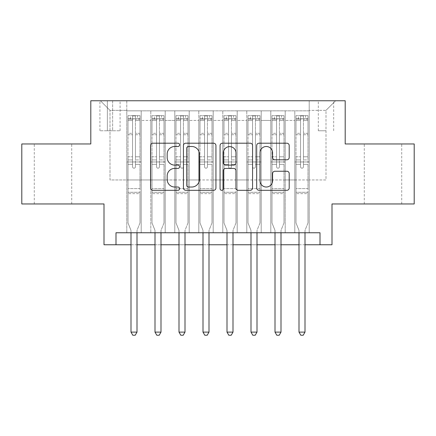 <?xml version="1.0" encoding="UTF-8"?>
<svg xmlns="http://www.w3.org/2000/svg" width="436" height="436" viewBox="0 0 436 436"><rect width="100%" height="100%" fill="white"/><g stroke="black" fill="none" stroke-linecap="round" stroke-linejoin="round"><path stroke-width="0.33" stroke-dasharray="2.18 1.64" d="M179.599 144.85A1.651 1.651 0 0 0 177.953 143.204L152.922 143.204A2.354 2.354 0 0 0 150.567 145.559L150.567 187.96A2.354 2.354 0 0 0 152.922 190.319L177.953 190.319A1.651 1.651 0 0 0 179.599 188.668A1.651 1.651 0 0 0 177.953 187.022L174.711 187.022A7.537 7.537 0 0 1 167.173 179.479L167.173 175.948A7.537 7.537 0 0 1 174.711 168.41L177.953 168.41A1.651 1.651 0 0 0 179.599 166.759A1.651 1.651 0 0 0 177.953 165.113L174.711 165.113A7.537 7.537 0 0 1 167.173 157.57L167.173 154.039A7.537 7.537 0 0 1 174.711 146.501L177.953 146.501A1.651 1.651 0 0 0 179.599 144.85M382.999 143.962L364.278 143.962L382.999 143.962M382.999 203.961L364.278 203.961L382.999 203.961M53.001 143.962L34.281 143.962L53.001 143.962M53.001 203.961L34.281 203.961L53.001 203.961M326.003 100.76L318.318 100.76L326.003 100.76M326.003 130.762L318.318 130.762L326.003 130.762M414.2 143.962L414.2 203.961L331.998 203.961L331.998 244.76L104.002 244.76L104.002 203.961L21.8 203.961L21.8 143.962L90.802 143.962L90.802 100.76L345.198 100.76L345.198 143.962L414.2 143.962M309.2 232.759L309.2 110.842L126.8 110.842L126.8 232.759L141.199 232.759L126.8 232.759L141.199 232.759L126.8 232.759L126.8 110.842L141.199 110.842L141.199 232.759L141.199 110.842L141.199 179.959L150.802 179.959L141.199 179.959L141.199 110.842L126.8 110.842L309.2 110.842L309.2 232.759L294.801 232.759L294.801 110.842L270.8 110.842L270.8 232.759L270.8 110.842L285.199 110.842L285.199 232.759L285.199 110.842L285.199 179.959L285.199 110.842L294.801 110.842L294.801 232.759L309.2 232.759L294.801 232.759L309.2 232.759L309.2 110.363L309.2 179.959L326.003 179.959L326.003 110.363L309.2 110.363L326.003 110.363L326.003 179.959L309.2 179.959L309.2 161.958L309.2 232.759M270.8 232.759L285.199 232.759L270.8 232.759L285.199 232.759L270.8 232.759L270.8 161.958L270.8 179.959L261.202 179.959L261.202 120.44L261.202 179.959L270.8 179.959L270.8 120.44L270.8 179.959L294.801 179.959L285.199 179.959L285.199 161.958L285.199 179.959L270.8 179.959L270.8 161.958L285.199 161.958L285.199 232.759L285.199 161.958L270.8 161.958L270.8 232.759M261.202 232.759L261.202 110.842L246.798 110.842L246.798 232.759L246.798 110.842L261.202 110.842L261.202 232.759L246.798 232.759L261.202 232.759L246.798 232.759L261.202 232.759L261.202 161.958L261.202 232.759M237.2 232.759L237.2 110.842L222.801 110.842L222.801 232.759L222.801 110.842L237.2 110.842L237.2 232.759L222.801 232.759L237.2 232.759L222.801 232.759L237.2 232.759L237.2 120.44L237.2 179.959L246.798 179.959L237.2 179.959L237.2 161.958L237.2 232.759M213.199 232.759L213.199 110.842L198.8 110.842L198.8 232.759L198.8 110.842L213.199 110.842L213.199 232.759L198.8 232.759L213.199 232.759L198.8 232.759L213.199 232.759L213.199 120.44L213.199 179.959L222.801 179.959L213.199 179.959L213.199 161.958L213.199 232.759M189.202 232.759L189.202 110.842L174.798 110.842L174.798 232.759L174.798 110.842L189.202 110.842L189.202 232.759L174.798 232.759L189.202 232.759L174.798 232.759L189.202 232.759L189.202 120.44L189.202 179.959L198.8 179.959L189.202 179.959L189.202 161.958L189.202 232.759M165.2 232.759L165.2 110.842L150.802 110.842L150.802 232.759L150.802 110.842L165.2 110.842L165.2 232.759L150.802 232.759L165.2 232.759L150.802 232.759L165.2 232.759L165.2 161.958L165.2 232.759M294.801 120.44L294.801 179.959L294.801 110.842L294.801 120.44L285.199 120.44L294.801 120.44M246.798 120.44L246.798 179.959L246.798 110.842L237.2 110.842L237.2 120.44L237.2 110.842L246.798 110.842L246.798 120.44L237.2 120.44L246.798 120.44M222.801 120.44L222.801 179.959L222.801 110.842L213.199 110.842L213.199 120.44L213.199 110.842L222.801 110.842L222.801 120.44L213.199 120.44L222.801 120.44M198.8 120.44L198.8 179.959L198.8 110.842L189.202 110.842L189.202 120.44L189.202 110.842L198.8 110.842L198.8 120.44L189.202 120.44L198.8 120.44M165.2 120.44L165.2 179.959L165.2 110.842L165.2 120.44L174.798 120.44L174.798 179.959L165.2 179.959L174.798 179.959L174.798 110.842L165.2 110.842L174.798 110.842L174.798 120.44L165.2 120.44M115.998 244.76L115.998 232.759L115.998 244.76L115.998 232.759L320.002 232.759L115.998 232.759L320.002 232.759L320.002 244.76M107.36 100.76L99.92 100.76L107.36 100.76L107.36 130.762L99.92 130.762L112.641 130.762L107.36 130.762L107.36 100.76M112.641 100.76L120.08 100.76L112.641 100.76L112.641 130.762L120.08 130.762L112.641 130.762L112.641 100.76M309.2 100.76L126.8 100.76L335.6 100.76L309.2 100.76L309.2 110.842L309.2 100.76M126.8 100.76L100.4 100.76L126.8 100.76L126.8 179.959L109.997 179.959L109.997 110.363L126.8 110.363L109.997 110.363L100.4 100.76L109.997 110.363L109.997 179.959L126.8 179.959L126.8 100.76M150.802 120.44L150.802 179.959L150.802 110.842L141.199 110.842L150.802 110.842L150.802 120.44L141.199 120.44L150.802 120.44M270.8 110.842L261.202 110.842L261.202 120.44L261.202 110.842L270.8 110.842L270.8 120.44L270.8 110.842M131.002 244.76L137.002 244.76M154.998 244.76L160.998 244.76M179 244.76L185 244.76M203.002 244.76L209.002 244.76M226.998 244.76L232.998 244.76M251 244.76L257 244.76M275.002 244.76L281.002 244.76M298.998 244.76L304.998 244.76M246.798 179.959L261.202 179.959L246.798 179.959L246.798 161.958L246.798 179.959M222.801 179.959L237.2 179.959L222.801 179.959L222.801 161.958L222.801 179.959M198.8 179.959L213.199 179.959L198.8 179.959L198.8 161.958L198.8 179.959M174.798 179.959L189.202 179.959L174.798 179.959L174.798 161.958L174.798 179.959M150.802 179.959L165.2 179.959L165.2 161.958L165.2 179.959L150.802 179.959L150.802 161.958L165.2 161.958L150.802 161.958L150.802 232.759L150.802 179.959M126.8 179.959L141.199 179.959L141.199 161.958L141.199 232.759L141.199 161.958L141.199 179.959L126.8 179.959L126.8 161.958L141.199 161.958L126.8 161.958L126.8 232.759L126.8 179.959M294.801 179.959L309.2 179.959L294.801 179.959L294.801 161.958L294.801 179.959M126.8 161.958L141.199 161.958L126.8 161.958M150.802 161.958L165.2 161.958L150.802 161.958M174.798 161.958L189.202 161.958L174.798 161.958L174.798 232.759L174.798 161.958L189.202 161.958L174.798 161.958M198.8 161.958L213.199 161.958L198.8 161.958L198.8 232.759L198.8 161.958L213.199 161.958L198.8 161.958M222.801 161.958L237.2 161.958L222.801 161.958L222.801 232.759L222.801 161.958L237.2 161.958L222.801 161.958M246.798 161.958L261.202 161.958L246.798 161.958L246.798 232.759L246.798 161.958L261.202 161.958L246.798 161.958M270.8 161.958L285.199 161.958L270.8 161.958M294.801 161.958L309.2 161.958L294.801 161.958L294.801 232.759L294.801 161.958L309.2 161.958L294.801 161.958M335.6 100.76L326.003 110.363L335.6 100.76M215.94 187.96L215.94 145.559A2.354 2.354 0 0 0 213.585 143.204L185.785 143.204A2.354 2.354 0 0 0 183.431 145.559L183.431 187.96A2.354 2.354 0 0 0 185.785 190.319L213.585 190.319A2.354 2.354 0 0 0 215.94 187.96M188.374 146.501A1.651 1.651 0 0 0 186.728 148.147L186.728 185.371A1.651 1.651 0 0 0 188.374 187.022L191.791 187.022A7.537 7.537 0 0 0 199.328 179.479L199.328 154.039A7.537 7.537 0 0 0 191.791 146.501L188.374 146.501M222.415 143.204L250.215 143.204A2.354 2.354 0 0 1 252.569 145.559L252.569 187.96A2.354 2.354 0 0 1 250.215 190.319L238.318 190.319A2.354 2.354 0 0 1 235.963 187.96L235.963 170.765A2.354 2.354 0 0 0 233.609 168.41L225.717 168.41A2.354 2.354 0 0 0 223.357 170.765L223.357 188.668A1.651 1.651 0 0 1 221.711 190.319A1.651 1.651 0 0 1 220.06 188.668L220.06 145.559A2.354 2.354 0 0 1 222.415 143.204M235.963 152.922A6.3 6.3 0 0 0 229.663 146.616A6.3 6.3 0 0 0 223.357 152.922L223.357 162.753A2.354 2.354 0 0 0 225.717 165.113L233.609 165.113A2.354 2.354 0 0 0 235.963 162.753L235.963 152.922M274.953 159.81L286.844 159.81A2.354 2.354 0 0 0 289.204 157.456L289.204 145.559A2.354 2.354 0 0 0 286.844 143.204L259.049 143.204A2.354 2.354 0 0 0 256.695 145.559L256.695 187.96A2.354 2.354 0 0 0 259.049 190.319L286.844 190.319A2.354 2.354 0 0 0 289.204 187.96L289.204 173.593A2.354 2.354 0 0 0 286.844 171.234L274.953 171.234A2.354 2.354 0 0 0 272.593 173.593L272.593 180.717A6.3 6.3 0 0 1 266.292 187.022A6.3 6.3 0 0 1 259.992 180.717L259.992 152.802A6.3 6.3 0 0 1 266.292 146.501A6.3 6.3 0 0 1 272.593 152.802L272.593 157.456A2.354 2.354 0 0 0 274.953 159.81M132.56 166.759A1.439 1.439 0 0 0 133.999 168.198A1.439 1.439 0 0 1 132.56 166.759L132.56 164.356L132.56 166.759A1.439 1.439 0 0 0 133.999 168.198A1.439 1.439 0 0 0 135.438 166.759A1.439 1.439 0 0 1 133.999 168.198A1.439 1.439 0 0 0 135.438 166.759L135.438 164.356L135.438 166.759A1.439 1.439 0 0 1 133.999 168.198A1.439 1.439 0 0 1 132.56 166.759L132.56 159.914L132.56 166.759M131.002 232.759L131.002 230.84A2.398 2.398 0 0 0 130.827 229.946A2.398 2.398 0 0 1 131.002 230.84A2.398 2.398 0 0 0 130.827 229.946L127.999 222.921L130.827 229.946L127.999 222.921L127.999 164.356L127.999 188.603L127.999 164.356L132.56 164.356L127.999 164.356L132.56 164.356L127.999 164.356L127.999 156.797L132.56 156.797L127.999 156.797L127.999 134.713L132.56 134.713L127.999 134.713L127.999 120.543L132.56 120.543L127.999 120.543L127.999 118.761L127.999 164.356L127.999 159.914L132.56 159.914L127.999 159.914L127.999 133.312L132.56 133.312L132.56 159.914L132.56 133.312L127.999 133.312L127.999 119.142L132.56 119.142L132.56 133.312L132.56 115.938L132.56 119.388L132.56 115.938L135.438 115.938L135.438 119.388C134.484 118.554 133.525 118.554 132.56 119.388L132.56 164.356L132.56 119.388C133.52 118.554 134.479 118.554 135.438 119.388L135.438 164.356L135.438 115.938L132.56 115.938L132.56 119.142L127.999 119.142L127.999 115.644L130.402 115.638L130.402 118.761L127.999 118.761L127.999 115.644L127.999 118.761L137.602 118.761L130.402 118.761L130.402 115.638L139.94 115.638L137.602 115.638L137.602 118.761L140 118.761L140 115.644L127.999 115.644L127.999 222.921L127.999 188.603L127.999 222.921L130.827 229.946A2.398 2.398 0 0 1 131.002 230.84L131.002 332.118L137.002 332.118L137.002 230.84A2.398 2.398 0 0 1 137.171 229.946L140 222.921L140 193.639L140 222.921L137.171 229.946A2.398 2.398 0 0 0 137.002 230.84A2.398 2.398 0 0 1 137.171 229.946A2.398 2.398 0 0 0 137.002 230.84L137.002 232.759M140 118.761L140 193.639L127.999 193.639L140 193.639L140 188.603L127.999 188.603L140 188.603L140 164.356L140 222.921L140 164.356L135.438 164.356L135.438 156.797L135.438 166.759L135.438 164.356L140 164.356L135.438 164.356L140 164.356L140 156.797L135.438 156.797L135.438 134.713L135.438 156.797L140 156.797L140 134.713L135.438 134.713L135.438 120.543L135.438 134.713L140 134.713L140 120.543L135.438 120.543L140 120.543L140 118.761L128.059 118.761L139.94 118.761L137.602 118.761L137.602 115.638L140 115.644L140 159.914L135.438 159.914L140 159.914L140 133.312L135.438 133.312L140 133.312L140 119.142L135.438 119.142L140 119.142L140 115.644L140 118.761M137.002 332.118L131.002 332.118L131.002 230.84L131.002 332.118L132.8 335.24L135.198 335.24L132.8 335.24L131.002 332.118L132.8 335.24L135.198 335.24L137.002 332.118L137.002 230.84L137.002 332.118L135.198 335.24L137.002 332.118L131.002 332.118M156.562 166.759A1.439 1.439 0 0 0 158.001 168.198A1.439 1.439 0 0 1 156.562 166.759L156.562 164.356L156.562 166.759A1.439 1.439 0 0 0 158.001 168.198A1.439 1.439 0 0 0 159.44 166.759A1.439 1.439 0 0 1 158.001 168.198A1.439 1.439 0 0 0 159.44 166.759L159.44 164.356L159.44 166.759A1.439 1.439 0 0 1 158.001 168.198A1.439 1.439 0 0 1 156.562 166.759L156.562 159.914L156.562 166.759M154.998 232.759L154.998 230.84A2.398 2.398 0 0 0 154.829 229.946A2.398 2.398 0 0 1 154.998 230.84A2.398 2.398 0 0 0 154.829 229.946L152 222.921L154.829 229.946L152 222.921L152 164.356L152 188.603L152 164.356L156.562 164.356L152 164.356L156.562 164.356L152 164.356L152 156.797L156.562 156.797L152 156.797L152 134.713L156.562 134.713L152 134.713L152 120.543L156.562 120.543L152 120.543L152 118.761L152 164.356L152 159.914L156.562 159.914L152 159.914L152 133.312L156.562 133.312L156.562 159.914L156.562 133.312L152 133.312L152 119.142L156.562 119.142L156.562 133.312L156.562 115.938L156.562 119.388L156.562 115.938L159.44 115.938L159.44 119.388C158.481 118.554 157.521 118.554 156.562 119.388L156.562 164.356L156.562 119.388C157.516 118.554 158.475 118.554 159.44 119.388L159.44 164.356L159.44 115.938L156.562 115.938L156.562 119.142L152 119.142L152 115.644L154.399 115.638L154.399 118.761L152 118.761L152 115.644L152 118.761L161.598 118.761L154.399 118.761L154.399 115.638L163.941 115.638L161.598 115.638L161.598 118.761L164.001 118.761L164.001 115.644L152 115.644L152 222.921L152 188.603L152 222.921L154.829 229.946A2.398 2.398 0 0 1 154.998 230.84L154.998 332.118L160.998 332.118L160.998 230.84A2.398 2.398 0 0 1 161.173 229.946L164.001 222.921L164.001 193.639L164.001 222.921L161.173 229.946A2.398 2.398 0 0 0 160.998 230.84A2.398 2.398 0 0 1 161.173 229.946A2.398 2.398 0 0 0 160.998 230.84L160.998 232.759M164.001 118.761L164.001 193.639L152 193.639L164.001 193.639L164.001 188.603L152 188.603L164.001 188.603L164.001 164.356L164.001 222.921L164.001 164.356L159.44 164.356L159.44 156.797L159.44 166.759L159.44 164.356L164.001 164.356L159.44 164.356L164.001 164.356L164.001 156.797L159.44 156.797L159.44 134.713L159.44 156.797L164.001 156.797L164.001 134.713L159.44 134.713L159.44 120.543L159.44 134.713L164.001 134.713L164.001 120.543L159.44 120.543L164.001 120.543L164.001 118.761L152.06 118.761L163.941 118.761L161.598 118.761L161.598 115.638L164.001 115.644L164.001 159.914L159.44 159.914L164.001 159.914L164.001 133.312L159.44 133.312L164.001 133.312L164.001 119.142L159.44 119.142L164.001 119.142L164.001 115.644L164.001 118.761M160.998 332.118L154.998 332.118L154.998 230.84L154.998 332.118L156.802 335.24L159.2 335.24L156.802 335.24L154.998 332.118L156.802 335.24L159.2 335.24L160.998 332.118L160.998 230.84L160.998 332.118L159.2 335.24L160.998 332.118L154.998 332.118M180.559 166.759A1.439 1.439 0 0 0 181.997 168.198A1.439 1.439 0 0 1 180.559 166.759L180.559 164.356L180.559 166.759A1.439 1.439 0 0 0 181.997 168.198A1.439 1.439 0 0 0 183.442 166.759A1.439 1.439 0 0 1 181.997 168.198A1.439 1.439 0 0 0 183.442 166.759L183.442 164.356L183.442 166.759A1.439 1.439 0 0 1 181.997 168.198A1.439 1.439 0 0 1 180.559 166.759L180.559 159.914L180.559 166.759M179 232.759L179 230.84A2.398 2.398 0 0 0 178.825 229.946A2.398 2.398 0 0 1 179 230.84A2.398 2.398 0 0 0 178.825 229.946L176.002 222.921L178.825 229.946L176.002 222.921L176.002 164.356L176.002 188.603L176.002 164.356L180.559 164.356L176.002 164.356L180.559 164.356L176.002 164.356L176.002 156.797L180.559 156.797L176.002 156.797L176.002 134.713L180.559 134.713L176.002 134.713L176.002 120.543L180.559 120.543L176.002 120.543L176.002 118.761L176.002 164.356L176.002 159.914L180.559 159.914L176.002 159.914L176.002 133.312L180.559 133.312L180.559 159.914L180.559 133.312L176.002 133.312L176.002 119.142L180.559 119.142L180.559 133.312L180.559 115.938L180.559 119.388L180.559 115.938L183.442 115.938L183.442 119.388C182.482 118.554 181.523 118.554 180.559 119.388L180.559 164.356L180.559 119.388C181.518 118.554 182.477 118.554 183.442 119.388L183.442 164.356L183.442 115.938L180.559 115.938L180.559 119.142L176.002 119.142L176.002 115.644L178.4 115.638L178.4 118.761L176.002 118.761L176.002 115.644L176.002 118.761L185.6 118.761L178.4 118.761L178.4 115.638L187.938 115.638L185.6 115.638L185.6 118.761L187.998 118.761L187.998 115.644L176.002 115.644L176.002 222.921L176.002 188.603L176.002 222.921L178.825 229.946A2.398 2.398 0 0 1 179 230.84L179 332.118L185 332.118L185 230.84A2.398 2.398 0 0 1 185.175 229.946L187.998 222.921L187.998 193.639L187.998 222.921L185.175 229.946A2.398 2.398 0 0 0 185 230.84A2.398 2.398 0 0 1 185.175 229.946A2.398 2.398 0 0 0 185 230.84L185 232.759M187.998 118.761L187.998 193.639L176.002 193.639L187.998 193.639L187.998 188.603L176.002 188.603L187.998 188.603L187.998 164.356L187.998 222.921L187.998 164.356L183.442 164.356L183.442 156.797L183.442 166.759L183.442 164.356L187.998 164.356L183.442 164.356L187.998 164.356L187.998 156.797L183.442 156.797L183.442 134.713L183.442 156.797L187.998 156.797L187.998 134.713L183.442 134.713L183.442 120.543L183.442 134.713L187.998 134.713L187.998 120.543L183.442 120.543L187.998 120.543L187.998 118.761L176.062 118.761L187.938 118.761L185.6 118.761L185.6 115.638L187.998 115.644L187.998 159.914L183.442 159.914L187.998 159.914L187.998 133.312L183.442 133.312L187.998 133.312L187.998 119.142L183.442 119.142L187.998 119.142L187.998 115.644L187.998 118.761M185 332.118L179 332.118L179 230.84L179 332.118L180.798 335.24L183.202 335.24L180.798 335.24L179 332.118L180.798 335.24L183.202 335.24L185 332.118L185 230.84L185 332.118L183.202 335.24L185 332.118L179 332.118M204.56 166.759A1.439 1.439 0 0 0 205.999 168.198A1.439 1.439 0 0 1 204.56 166.759L204.56 164.356L204.56 166.759A1.439 1.439 0 0 0 205.999 168.198A1.439 1.439 0 0 0 207.438 166.759A1.439 1.439 0 0 1 205.999 168.198A1.439 1.439 0 0 0 207.438 166.759L207.438 164.356L207.438 166.759A1.439 1.439 0 0 1 205.999 168.198A1.439 1.439 0 0 1 204.56 166.759L204.56 159.914L204.56 166.759M203.002 232.759L203.002 230.84A2.398 2.398 0 0 0 202.827 229.946A2.398 2.398 0 0 1 203.002 230.84A2.398 2.398 0 0 0 202.827 229.946L199.999 222.921L202.827 229.946L199.999 222.921L199.999 164.356L199.999 188.603L199.999 164.356L204.56 164.356L199.999 164.356L204.56 164.356L199.999 164.356L199.999 156.797L204.56 156.797L199.999 156.797L199.999 134.713L204.56 134.713L199.999 134.713L199.999 120.543L204.56 120.543L199.999 120.543L199.999 118.761L199.999 164.356L199.999 159.914L204.56 159.914L199.999 159.914L199.999 133.312L204.56 133.312L204.56 159.914L204.56 133.312L199.999 133.312L199.999 119.142L204.56 119.142L204.56 133.312L204.56 115.938L204.56 119.388L204.56 115.938L207.438 115.938L207.438 119.388C206.484 118.554 205.525 118.554 204.56 119.388L204.56 164.356L204.56 119.388C205.52 118.554 206.479 118.554 207.438 119.388L207.438 164.356L207.438 115.938L204.56 115.938L204.56 119.142L199.999 119.142L199.999 115.644L202.402 115.638L202.402 118.761L199.999 118.761L199.999 115.644L199.999 118.761L209.602 118.761L202.402 118.761L202.402 115.638L211.94 115.638L209.602 115.638L209.602 118.761L212 118.761L212 115.644L199.999 115.644L199.999 222.921L199.999 188.603L199.999 222.921L202.827 229.946A2.398 2.398 0 0 1 203.002 230.84L203.002 332.118L209.002 332.118L209.002 230.84A2.398 2.398 0 0 1 209.171 229.946L212 222.921L212 193.639L212 222.921L209.171 229.946A2.398 2.398 0 0 0 209.002 230.84A2.398 2.398 0 0 1 209.171 229.946A2.398 2.398 0 0 0 209.002 230.84L209.002 232.759M212 118.761L212 193.639L199.999 193.639L212 193.639L212 188.603L199.999 188.603L212 188.603L212 164.356L212 222.921L212 164.356L207.438 164.356L207.438 156.797L207.438 166.759L207.438 164.356L212 164.356L207.438 164.356L212 164.356L212 156.797L207.438 156.797L207.438 134.713L207.438 156.797L212 156.797L212 134.713L207.438 134.713L207.438 120.543L207.438 134.713L212 134.713L212 120.543L207.438 120.543L212 120.543L212 118.761L200.059 118.761L211.94 118.761L209.602 118.761L209.602 115.638L212 115.644L212 159.914L207.438 159.914L212 159.914L212 133.312L207.438 133.312L212 133.312L212 119.142L207.438 119.142L212 119.142L212 115.644L212 118.761M209.002 332.118L203.002 332.118L203.002 230.84L203.002 332.118L204.8 335.24L207.198 335.24L204.8 335.24L203.002 332.118L204.8 335.24L207.198 335.24L209.002 332.118L209.002 230.84L209.002 332.118L207.198 335.24L209.002 332.118L203.002 332.118M228.562 166.759A1.439 1.439 0 0 0 230.001 168.198A1.439 1.439 0 0 1 228.562 166.759L228.562 164.356L228.562 166.759A1.439 1.439 0 0 0 230.001 168.198A1.439 1.439 0 0 0 231.44 166.759A1.439 1.439 0 0 1 230.001 168.198A1.439 1.439 0 0 0 231.44 166.759L231.44 164.356L231.44 166.759A1.439 1.439 0 0 1 230.001 168.198A1.439 1.439 0 0 1 228.562 166.759L228.562 159.914L228.562 166.759M226.998 232.759L226.998 230.84A2.398 2.398 0 0 0 226.829 229.946A2.398 2.398 0 0 1 226.998 230.84A2.398 2.398 0 0 0 226.829 229.946L224 222.921L226.829 229.946L224 222.921L224 164.356L224 188.603L224 164.356L228.562 164.356L224 164.356L228.562 164.356L224 164.356L224 156.797L228.562 156.797L224 156.797L224 134.713L228.562 134.713L224 134.713L224 120.543L228.562 120.543L224 120.543L224 118.761L224 164.356L224 159.914L228.562 159.914L224 159.914L224 133.312L228.562 133.312L228.562 159.914L228.562 133.312L224 133.312L224 119.142L228.562 119.142L228.562 133.312L228.562 115.938L228.562 119.388L228.562 115.938L231.44 115.938L231.44 119.388C230.481 118.554 229.521 118.554 228.562 119.388L228.562 164.356L228.562 119.388C229.516 118.554 230.475 118.554 231.44 119.388L231.44 164.356L231.44 115.938L228.562 115.938L228.562 119.142L224 119.142L224 115.644L226.398 115.638L226.398 118.761L224 118.761L224 115.644L224 118.761L233.598 118.761L226.398 118.761L226.398 115.638L235.941 115.638L233.598 115.638L233.598 118.761L236.001 118.761L236.001 115.644L224 115.644L224 222.921L224 188.603L224 222.921L226.829 229.946A2.398 2.398 0 0 1 226.998 230.84L226.998 332.118L232.998 332.118L232.998 230.84A2.398 2.398 0 0 1 233.173 229.946L236.001 222.921L236.001 193.639L236.001 222.921L233.173 229.946A2.398 2.398 0 0 0 232.998 230.84A2.398 2.398 0 0 1 233.173 229.946A2.398 2.398 0 0 0 232.998 230.84L232.998 232.759M236.001 118.761L236.001 193.639L224 193.639L236.001 193.639L236.001 188.603L224 188.603L236.001 188.603L236.001 164.356L236.001 222.921L236.001 164.356L231.44 164.356L231.44 156.797L231.44 166.759L231.44 164.356L236.001 164.356L231.44 164.356L236.001 164.356L236.001 156.797L231.44 156.797L231.44 134.713L231.44 156.797L236.001 156.797L236.001 134.713L231.44 134.713L231.44 120.543L231.44 134.713L236.001 134.713L236.001 120.543L231.44 120.543L236.001 120.543L236.001 118.761L224.06 118.761L235.941 118.761L233.598 118.761L233.598 115.638L236.001 115.644L236.001 159.914L231.44 159.914L236.001 159.914L236.001 133.312L231.44 133.312L236.001 133.312L236.001 119.142L231.44 119.142L236.001 119.142L236.001 115.644L236.001 118.761M232.998 332.118L226.998 332.118L226.998 230.84L226.998 332.118L228.802 335.24L231.2 335.24L228.802 335.24L226.998 332.118L228.802 335.24L231.2 335.24L232.998 332.118L232.998 230.84L232.998 332.118L231.2 335.24L232.998 332.118L226.998 332.118M252.558 166.759A1.439 1.439 0 0 0 254.003 168.198A1.439 1.439 0 0 1 252.558 166.759L252.558 164.356L252.558 166.759A1.439 1.439 0 0 0 254.003 168.198A1.439 1.439 0 0 0 255.442 166.759A1.439 1.439 0 0 1 254.003 168.198A1.439 1.439 0 0 0 255.442 166.759L255.442 164.356L255.442 166.759A1.439 1.439 0 0 1 254.003 168.198A1.439 1.439 0 0 1 252.558 166.759L252.558 159.914L252.558 166.759M251 232.759L251 230.84A2.398 2.398 0 0 0 250.825 229.946A2.398 2.398 0 0 1 251 230.84A2.398 2.398 0 0 0 250.825 229.946L248.002 222.921L250.825 229.946L248.002 222.921L248.002 164.356L248.002 188.603L248.002 164.356L252.558 164.356L248.002 164.356L252.558 164.356L248.002 164.356L248.002 156.797L252.558 156.797L248.002 156.797L248.002 134.713L252.558 134.713L248.002 134.713L248.002 120.543L252.558 120.543L248.002 120.543L248.002 118.761L248.002 164.356L248.002 159.914L252.558 159.914L248.002 159.914L248.002 133.312L252.558 133.312L252.558 159.914L252.558 133.312L248.002 133.312L248.002 119.142L252.558 119.142L252.558 133.312L252.558 115.938L252.558 119.388L252.558 115.938L255.442 115.938L255.442 119.388C254.482 118.554 253.523 118.554 252.558 119.388L252.558 164.356L252.558 119.388C253.518 118.554 254.477 118.554 255.442 119.388L255.442 164.356L255.442 115.938L252.558 115.938L252.558 119.142L248.002 119.142L248.002 115.644L250.4 115.638L250.4 118.761L248.002 118.761L248.002 115.644L248.002 118.761L257.6 118.761L250.4 118.761L250.4 115.638L259.938 115.638L257.6 115.638L257.6 118.761L259.998 118.761L259.998 115.644L248.002 115.644L248.002 222.921L248.002 188.603L248.002 222.921L250.825 229.946A2.398 2.398 0 0 1 251 230.84L251 332.118L257 332.118L257 230.84A2.398 2.398 0 0 1 257.175 229.946L259.998 222.921L259.998 193.639L259.998 222.921L257.175 229.946A2.398 2.398 0 0 0 257 230.84A2.398 2.398 0 0 1 257.175 229.946A2.398 2.398 0 0 0 257 230.84L257 232.759M259.998 118.761L259.998 193.639L248.002 193.639L259.998 193.639L259.998 188.603L248.002 188.603L259.998 188.603L259.998 164.356L259.998 222.921L259.998 164.356L255.442 164.356L255.442 156.797L255.442 166.759L255.442 164.356L259.998 164.356L255.442 164.356L259.998 164.356L259.998 156.797L255.442 156.797L255.442 134.713L255.442 156.797L259.998 156.797L259.998 134.713L255.442 134.713L255.442 120.543L255.442 134.713L259.998 134.713L259.998 120.543L255.442 120.543L259.998 120.543L259.998 118.761L248.062 118.761L259.938 118.761L257.6 118.761L257.6 115.638L259.998 115.644L259.998 159.914L255.442 159.914L259.998 159.914L259.998 133.312L255.442 133.312L259.998 133.312L259.998 119.142L255.442 119.142L259.998 119.142L259.998 115.644L259.998 118.761M257 332.118L251 332.118L251 230.84L251 332.118L252.798 335.24L255.202 335.24L252.798 335.24L251 332.118L252.798 335.24L255.202 335.24L257 332.118L257 230.84L257 332.118L255.202 335.24L257 332.118L251 332.118M276.56 166.759A1.439 1.439 0 0 0 277.999 168.198A1.439 1.439 0 0 1 276.56 166.759L276.56 164.356L276.56 166.759A1.439 1.439 0 0 0 277.999 168.198A1.439 1.439 0 0 0 279.438 166.759A1.439 1.439 0 0 1 277.999 168.198A1.439 1.439 0 0 0 279.438 166.759L279.438 164.356L279.438 166.759A1.439 1.439 0 0 1 277.999 168.198A1.439 1.439 0 0 1 276.56 166.759L276.56 159.914L276.56 166.759M275.002 232.759L275.002 230.84A2.398 2.398 0 0 0 274.827 229.946A2.398 2.398 0 0 1 275.002 230.84A2.398 2.398 0 0 0 274.827 229.946L271.999 222.921L274.827 229.946L271.999 222.921L271.999 164.356L271.999 188.603L271.999 164.356L276.56 164.356L271.999 164.356L276.56 164.356L271.999 164.356L271.999 156.797L276.56 156.797L271.999 156.797L271.999 134.713L276.56 134.713L271.999 134.713L271.999 120.543L276.56 120.543L271.999 120.543L271.999 118.761L271.999 164.356L271.999 159.914L276.56 159.914L271.999 159.914L271.999 133.312L276.56 133.312L276.56 159.914L276.56 133.312L271.999 133.312L271.999 119.142L276.56 119.142L276.56 133.312L276.56 115.938L276.56 119.388L276.56 115.938L279.438 115.938L279.438 119.388C278.484 118.554 277.525 118.554 276.56 119.388L276.56 164.356L276.56 119.388C277.519 118.554 278.479 118.554 279.438 119.388L279.438 164.356L279.438 115.938L276.56 115.938L276.56 119.142L271.999 119.142L271.999 115.644L274.402 115.638L274.402 118.761L271.999 118.761L271.999 115.644L271.999 118.761L281.602 118.761L274.402 118.761L274.402 115.638L283.94 115.638L281.602 115.638L281.602 118.761L284 118.761L284 115.644L271.999 115.644L271.999 222.921L271.999 188.603L271.999 222.921L274.827 229.946A2.398 2.398 0 0 1 275.002 230.84L275.002 332.118L281.002 332.118L281.002 230.84A2.398 2.398 0 0 1 281.171 229.946L284 222.921L284 193.639L284 222.921L281.171 229.946A2.398 2.398 0 0 0 281.002 230.84A2.398 2.398 0 0 1 281.171 229.946A2.398 2.398 0 0 0 281.002 230.84L281.002 232.759M284 118.761L284 193.639L271.999 193.639L284 193.639L284 188.603L271.999 188.603L284 188.603L284 164.356L284 222.921L284 164.356L279.438 164.356L279.438 156.797L279.438 166.759L279.438 164.356L284 164.356L279.438 164.356L284 164.356L284 156.797L279.438 156.797L279.438 134.713L279.438 156.797L284 156.797L284 134.713L279.438 134.713L279.438 120.543L279.438 134.713L284 134.713L284 120.543L279.438 120.543L284 120.543L284 118.761L272.059 118.761L283.94 118.761L281.602 118.761L281.602 115.638L284 115.644L284 159.914L279.438 159.914L284 159.914L284 133.312L279.438 133.312L284 133.312L284 119.142L279.438 119.142L284 119.142L284 115.644L284 118.761M281.002 332.118L275.002 332.118L275.002 230.84L275.002 332.118L276.8 335.24L279.198 335.24L276.8 335.24L275.002 332.118L276.8 335.24L279.198 335.24L281.002 332.118L281.002 230.84L281.002 332.118L279.198 335.24L281.002 332.118L275.002 332.118M300.562 166.759A1.439 1.439 0 0 0 302.001 168.198A1.439 1.439 0 0 1 300.562 166.759L300.562 164.356L300.562 166.759A1.439 1.439 0 0 0 302.001 168.198A1.439 1.439 0 0 0 303.44 166.759A1.439 1.439 0 0 1 302.001 168.198A1.439 1.439 0 0 0 303.44 166.759L303.44 164.356L303.44 166.759A1.439 1.439 0 0 1 302.001 168.198A1.439 1.439 0 0 1 300.562 166.759L300.562 159.914L300.562 166.759M298.998 232.759L298.998 230.84A2.398 2.398 0 0 0 298.829 229.946A2.398 2.398 0 0 1 298.998 230.84A2.398 2.398 0 0 0 298.829 229.946L296 222.921L298.829 229.946L296 222.921L296 164.356L296 188.603L296 164.356L300.562 164.356L296 164.356L300.562 164.356L296 164.356L296 156.797L300.562 156.797L296 156.797L296 134.713L300.562 134.713L296 134.713L296 120.543L300.562 120.543L296 120.543L296 118.761L296 164.356L296 159.914L300.562 159.914L296 159.914L296 133.312L300.562 133.312L300.562 159.914L300.562 133.312L296 133.312L296 119.142L300.562 119.142L300.562 133.312L300.562 115.938L300.562 119.388L300.562 115.938L303.44 115.938L303.44 119.388C302.48 118.554 301.521 118.554 300.562 119.388L300.562 164.356L300.562 119.388C301.516 118.554 302.475 118.554 303.44 119.388L303.44 164.356L303.44 115.938L300.562 115.938L300.562 119.142L296 119.142L296 115.644L298.398 115.638L298.398 118.761L296 118.761L296 115.644L296 118.761L305.598 118.761L298.398 118.761L298.398 115.638L307.941 115.638L305.598 115.638L305.598 118.761L308.001 118.761L308.001 115.644L296 115.644L296 222.921L296 188.603L296 222.921L298.829 229.946A2.398 2.398 0 0 1 298.998 230.84L298.998 332.118L304.998 332.118L304.998 230.84A2.398 2.398 0 0 1 305.173 229.946L308.001 222.921L308.001 193.639L308.001 222.921L305.173 229.946A2.398 2.398 0 0 0 304.998 230.84A2.398 2.398 0 0 1 305.173 229.946A2.398 2.398 0 0 0 304.998 230.84L304.998 232.759M308.001 118.761L308.001 193.639L296 193.639L308.001 193.639L308.001 188.603L296 188.603L308.001 188.603L308.001 164.356L308.001 222.921L308.001 164.356L303.44 164.356L303.44 156.797L303.44 166.759L303.44 164.356L308.001 164.356L303.44 164.356L308.001 164.356L308.001 156.797L303.44 156.797L303.44 134.713L303.44 156.797L308.001 156.797L308.001 134.713L303.44 134.713L303.44 120.543L303.44 134.713L308.001 134.713L308.001 120.543L303.44 120.543L308.001 120.543L308.001 118.761L296.06 118.761L307.941 118.761L305.598 118.761L305.598 115.638L308.001 115.644L308.001 159.914L303.44 159.914L308.001 159.914L308.001 133.312L303.44 133.312L308.001 133.312L308.001 119.142L303.44 119.142L308.001 119.142L308.001 115.644L308.001 118.761M304.998 332.118L298.998 332.118L298.998 230.84L298.998 332.118L300.802 335.24L303.2 335.24L300.802 335.24L298.998 332.118L300.802 335.24L303.2 335.24L304.998 332.118L304.998 230.84L304.998 332.118L303.2 335.24L304.998 332.118L298.998 332.118M270.8 120.44L261.202 120.44L270.8 120.44M140 192.287L127.999 192.287L140 192.287M164.001 192.287L152 192.287L164.001 192.287M187.998 192.287L176.002 192.287L187.998 192.287M212 192.287L199.999 192.287L212 192.287M236.001 192.287L224 192.287L236.001 192.287M259.998 192.287L248.002 192.287L259.998 192.287M284 192.287L271.999 192.287L284 192.287M308.001 192.287L296 192.287L308.001 192.287M364.278 203.961L364.278 143.962M34.281 203.961L34.281 143.962M318.318 130.762L318.318 100.76M99.92 130.762L99.92 100.76M120.08 130.762L120.08 100.76M333.682 130.762L333.682 100.76M71.722 203.961L71.722 143.962M401.72 203.961L401.72 143.962"/><path stroke-width="0.65" d="M179.599 144.85A1.651 1.651 0 0 0 177.953 143.204L152.922 143.204A2.354 2.354 0 0 0 150.567 145.559L150.567 187.96A2.354 2.354 0 0 0 152.922 190.319L177.953 190.319A1.651 1.651 0 0 0 179.599 188.668A1.651 1.651 0 0 0 177.953 187.022L174.711 187.022A7.537 7.537 0 0 1 167.173 179.479L167.173 175.948A7.537 7.537 0 0 1 174.711 168.41L177.953 168.41A1.651 1.651 0 0 0 179.599 166.759A1.651 1.651 0 0 0 177.953 165.113L174.711 165.113A7.537 7.537 0 0 1 167.173 157.57L167.173 154.039A7.537 7.537 0 0 1 174.711 146.501L177.953 146.501A1.651 1.651 0 0 0 179.599 144.85M286.844 159.81A2.354 2.354 0 0 0 289.204 157.456L289.204 145.559A2.354 2.354 0 0 0 286.844 143.204L259.049 143.204A2.354 2.354 0 0 0 256.695 145.559L256.695 187.96A2.354 2.354 0 0 0 259.049 190.319L286.844 190.319A2.354 2.354 0 0 0 289.204 187.96L289.204 173.593A2.354 2.354 0 0 0 286.844 171.234L274.953 171.234A2.354 2.354 0 0 0 272.593 173.593L272.593 180.717A6.3 6.3 0 0 1 266.292 187.022A6.3 6.3 0 0 1 259.992 180.717L259.992 152.802A6.3 6.3 0 0 1 266.292 146.501A6.3 6.3 0 0 1 272.593 152.802L272.593 157.456A2.354 2.354 0 0 0 274.953 159.81L286.844 159.81M115.998 244.76L115.998 232.759L320.002 232.759L320.002 244.76L331.998 244.76L331.998 203.961L414.2 203.961L414.2 143.962L345.198 143.962L345.198 100.76L90.802 100.76L90.802 143.962L21.8 143.962L21.8 203.961L104.002 203.961L104.002 244.76L131.002 244.76M215.94 145.559A2.354 2.354 0 0 0 213.585 143.204L185.785 143.204A2.354 2.354 0 0 0 183.431 145.559L183.431 187.96A2.354 2.354 0 0 0 185.785 190.319L213.585 190.319A2.354 2.354 0 0 0 215.94 187.96L215.94 145.559M222.415 143.204L250.215 143.204A2.354 2.354 0 0 1 252.569 145.559L252.569 187.96A2.354 2.354 0 0 1 250.215 190.319L238.318 190.319A2.354 2.354 0 0 1 235.963 187.96L235.963 170.765A2.354 2.354 0 0 0 233.609 168.41L225.717 168.41A2.354 2.354 0 0 0 223.357 170.765L223.357 188.668A1.651 1.651 0 0 1 221.711 190.319A1.651 1.651 0 0 1 220.06 188.668L220.06 145.559A2.354 2.354 0 0 1 222.415 143.204M137.002 244.76L154.998 244.76M160.998 244.76L179 244.76M185 244.76L203.002 244.76M209.002 244.76L226.998 244.76M232.998 244.76L251 244.76M257 244.76L275.002 244.76M281.002 244.76L298.998 244.76M304.998 244.76L320.002 244.76M188.374 146.501A1.651 1.651 0 0 0 186.728 148.147L186.728 185.371A1.651 1.651 0 0 0 188.374 187.022L191.791 187.022A7.537 7.537 0 0 0 199.328 179.479L199.328 154.039A7.537 7.537 0 0 0 191.791 146.501L188.374 146.501M235.963 152.922A6.3 6.3 0 0 0 229.663 146.616A6.3 6.3 0 0 0 223.357 152.922L223.357 162.753A2.354 2.354 0 0 0 225.717 165.113L233.609 165.113A2.354 2.354 0 0 0 235.963 162.753L235.963 152.922M137.002 232.759L137.002 332.118L131.002 332.118L131.002 232.759M137.002 332.118L135.198 335.24L132.8 335.24L131.002 332.118M160.998 232.759L160.998 332.118L154.998 332.118L154.998 232.759M160.998 332.118L159.2 335.24L156.802 335.24L154.998 332.118M185 232.759L185 332.118L179 332.118L179 232.759M185 332.118L183.202 335.24L180.798 335.24L179 332.118M209.002 232.759L209.002 332.118L203.002 332.118L203.002 232.759M209.002 332.118L207.198 335.24L204.8 335.24L203.002 332.118M232.998 232.759L232.998 332.118L226.998 332.118L226.998 232.759M232.998 332.118L231.2 335.24L228.802 335.24L226.998 332.118M257 232.759L257 332.118L251 332.118L251 232.759M257 332.118L255.202 335.24L252.798 335.24L251 332.118M281.002 232.759L281.002 332.118L275.002 332.118L275.002 232.759M281.002 332.118L279.198 335.24L276.8 335.24L275.002 332.118M304.998 232.759L304.998 332.118L298.998 332.118L298.998 232.759M304.998 332.118L303.2 335.24L300.802 335.24L298.998 332.118"/></g></svg>
